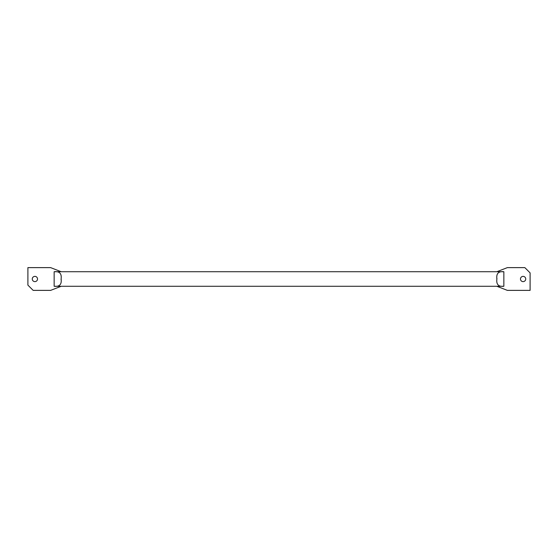 <?xml version="1.0" encoding="UTF-8"?>
<svg xmlns="http://www.w3.org/2000/svg" width="558" height="558" viewBox="0 0 558 558"><rect width="100%" height="100%" fill="white"/><g stroke="black" fill="none" stroke-linecap="round" stroke-linejoin="round"><path stroke-width="0.84" d="M520.475 279A2.623 2.623 0 0 0 523.104 281.623A2.623 2.623 0 0 0 525.727 279A2.623 2.623 0 0 0 523.104 276.377A2.623 2.623 0 0 0 520.475 279M32.273 279A2.623 2.623 0 0 0 34.896 281.623A2.623 2.623 0 0 0 37.526 279A2.623 2.623 0 0 0 34.896 276.377A2.623 2.623 0 0 0 32.273 279M496.892 278.121L496.885 279C496.16 273.573 498.482 271.146 503.853 271.725L502.291 271.753M496.85 271.725L503.853 271.725L503.853 286.275L496.85 286.275L507.355 290.376L530.1 290.376L530.1 272.876L524.848 267.624L507.355 267.624L496.85 271.725L61.15 271.725L50.645 267.624L27.9 267.624L27.9 285.124L33.152 290.376L50.645 290.376L61.15 286.275L54.147 286.275L54.147 271.725L61.15 271.725M54.147 271.725C59.504 271.139 61.826 273.566 61.115 279C61.84 284.427 59.518 286.854 54.147 286.275M496.85 286.275L61.15 286.275M503.853 286.275C498.496 286.861 496.174 284.434 496.885 279M61.108 279.879L61.115 279"/></g></svg>
